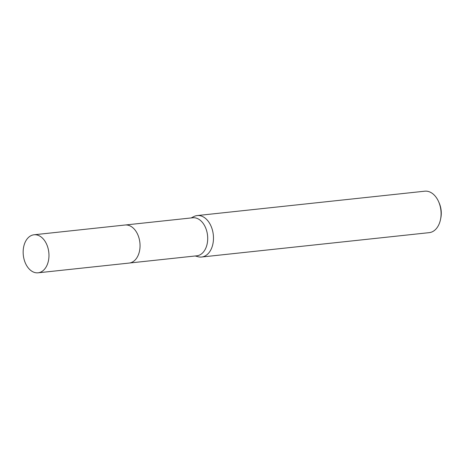 <?xml version="1.0" encoding="UTF-8"?>
<svg xmlns="http://www.w3.org/2000/svg" width="464" height="464" viewBox="0 0 464 464"><rect width="100%" height="100%" fill="white"/><g stroke="black" fill="none" stroke-linecap="round" stroke-linejoin="round"><path stroke-width="0.7" d="M129.589 263.007L196.835 255.809A19.123 12.824 -96.1 0 0 202.014 253.466A19.123 12.824 -96.1 0 0 206.805 231.356A19.123 12.824 -96.1 0 0 192.757 217.773L125.518 224.976M195.222 255.977L198.105 256.743A20.845 13.972 -96.1 0 0 201.631 257.021A20.845 13.972 -96.1 0 0 207.275 254.469A20.845 13.972 -96.1 0 0 212.5 230.376A20.845 13.972 -96.1 0 0 197.188 215.569A20.845 13.972 -96.1 0 0 193.807 216.589L191.151 217.947M201.631 257.021L429.235 232.644A20.845 13.972 -96.1 0 0 434.878 230.092A20.845 13.972 -96.1 0 0 440.522 219.455A20.845 13.972 -96.1 0 0 438.619 201.689A20.845 13.972 -96.1 0 0 424.792 191.191L197.188 215.569M440.522 219.455L440.8 218.074A17.719 11.878 -96.1 0 0 439.182 202.977L438.619 201.689M25.352 263.036A19.123 12.824 -96.1 0 0 38.094 272.809A19.123 12.824 -96.1 0 0 46.765 244.545A19.123 12.824 -96.1 0 0 34.017 234.778A19.123 12.824 -96.1 0 0 25.352 263.036M38.094 272.809L129.166 263.065A19.134 12.83 -96.1 0 0 137.843 234.79A19.134 12.83 -96.1 0 0 125.094 225.011L34.017 234.778"/></g></svg>
